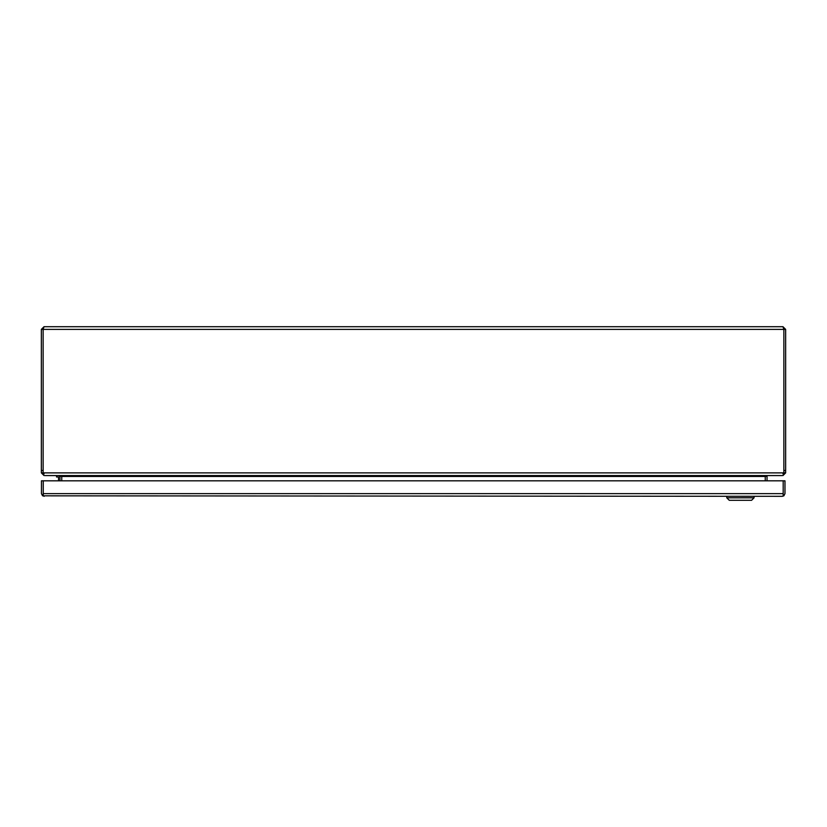 <?xml version="1.0" encoding="UTF-8"?>
<svg xmlns="http://www.w3.org/2000/svg" width="827" height="827" viewBox="0 0 827 827"><rect width="100%" height="100%" fill="white"/><g stroke="black" fill="none" stroke-linecap="round" stroke-linejoin="round"><path stroke-width="1.24" d="M43.242 493.719L43.231 480.818L41.453 480.818L41.453 493.647L42.57 495.828L43.231 493.647M42.57 495.828L782.311 496.324L783.19 495.828L783.19 480.818L783.19 493.719M783.2 493.647L783.19 494.908M782.311 496.324L783.862 495.828L784.978 493.647L784.978 480.818L43.242 480.818L43.242 495.828L44.12 496.324M783.862 495.828L783.2 494.908M56.536 475.566L56.536 476.972L58.024 476.972A0.517 0.517 0 0 1 58.541 477.499A0.517 0.517 0 0 0 58.024 476.972A0.517 0.517 0 0 1 58.541 477.499L58.541 480.818M782.973 326.706L785.65 329.384L783.862 329.384L782.973 326.706L44.027 326.706L43.19 329.125M41.35 470.48L41.35 472.879L43.138 472.879L43.138 470.48L41.35 470.48L41.35 329.384L44.027 326.706M785.65 470.48L783.862 470.48L783.862 329.384L783.862 472.879L785.65 472.879L785.65 329.384M41.35 329.384L783.862 329.384M44.027 473.778L43.138 472.879L43.138 329.384L43.138 470.48M783.862 470.48L783.862 472.879L782.973 473.778M785.65 472.879L782.973 475.566L783.862 472.879L43.138 472.879L44.027 475.566L41.35 472.879M44.896 475.566L782.104 475.566M765.254 476.424A2.677 2.677 0 0 0 765.254 476.455L765.254 480.818L765.254 476.455L767.094 476.166A0.889 0.889 0 0 0 767.042 476.455L767.042 480.818M61.746 476.414A2.677 2.677 0 0 1 61.746 476.455L61.746 480.818L61.746 476.455L59.906 476.166A0.889 0.889 0 0 1 59.957 476.455L59.957 480.818M767.094 476.166L766.05 475.825M60.95 475.825L59.906 476.166M754.069 496.324L754.069 497.813L751.588 500.294L729.259 500.294L726.778 497.813L754.069 497.813L754.069 496.324M726.778 496.324L726.778 497.813M59.957 477.499A1.933 1.933 0 0 0 58.024 475.566M783.19 493.647L43.242 493.647M765.254 476.455L61.746 476.455"/></g></svg>
